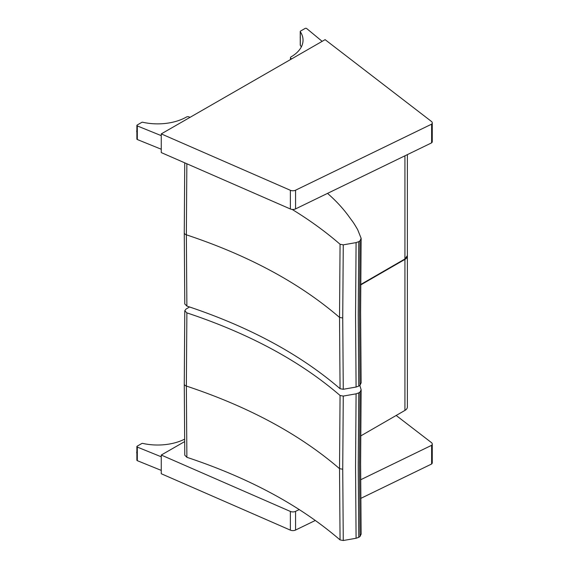 <?xml version="1.0" encoding="UTF-8"?>
<svg xmlns="http://www.w3.org/2000/svg" width="569" height="569" viewBox="0 0 569 569"><rect width="100%" height="100%" fill="white"/><g stroke="black" fill="none" stroke-linecap="round" stroke-linejoin="round"><path stroke-width="0.85" d="M404.815 259.13L404.936 259.393A8.322 4.808 0 0 0 407.376 255.993L407.376 407.013A8.322 4.808 180 0 1 404.936 410.413L360.675 435.961M290.368 511.439L290.368 530.13A4.161 2.404 -0 0 0 295.56 530.052L295.56 511.36A4.161 2.404 180 0 1 290.368 511.439L161.262 455.044L184.598 441.615M290.368 530.13L161.262 473.735L161.262 455.044M431.622 464.005A4.161 2.404 -0 0 0 432.262 462.725L432.262 444.033A4.161 2.404 180 0 1 431.622 445.314L431.622 464.005L360.732 498.416M315.354 520.443L295.56 530.052M295.56 511.36L299.28 509.554M360.632 479.774L431.622 445.314M396.173 415.47L431.43 442.59A4.161 2.404 180 0 1 432.262 444.033M161.262 470.392L137.321 460.677L137.321 447.085A1.038 0.597 180 0 1 136.88 446.594A1.038 0.597 180 0 1 137.186 446.167L141.717 443.557A1.038 0.597 180 0 1 142.833 443.422A40.94 23.635 180 0 0 184.569 439.19M136.88 446.594L136.88 460.186A1.038 0.597 -0 0 0 137.321 460.677M137.321 447.085L161.262 456.8M290.368 190.288L290.368 208.979A4.161 2.404 -0 0 0 295.56 208.901L295.56 190.21A4.161 2.404 180 0 1 290.368 190.288L161.262 133.893L325.105 39.652L431.43 121.439A4.161 2.404 180 0 1 432.262 122.883A4.161 2.404 180 0 1 431.622 124.163L431.622 142.855A4.161 2.404 -0 0 0 432.262 141.574L432.262 122.883M290.368 208.979L161.262 152.584L161.262 133.893M431.622 142.855L295.56 208.901M295.56 190.21L431.622 124.163M300.318 44.866A1.038 0.597 -0 0 0 300.247 45.079A1.038 0.597 -0 0 0 300.318 45.292L300.318 31.7A1.038 0.597 180 0 1 300.247 31.487A1.038 0.597 180 0 1 300.553 31.06L305.091 28.45A1.038 0.597 180 0 1 306.677 28.535L322.161 41.352M300.318 31.7A40.94 23.635 180 0 1 303.035 40.164A40.94 23.635 180 0 1 291.093 56.85A2.056 1.188 -0 0 0 290.474 57.697A2.056 1.188 -0 0 0 291.093 58.543L291.677 58.884M291.093 58.543L291.093 59.219M301.307 46.964A40.94 23.635 -0 0 0 300.318 45.292M161.262 149.242L137.321 139.526L137.321 125.934A1.038 0.597 180 0 1 136.88 125.443A1.038 0.597 180 0 1 137.186 125.016L141.717 122.406A1.038 0.597 180 0 1 142.833 122.271A40.94 23.635 180 0 0 186.433 117.043A2.056 1.188 -0 0 1 189.363 117.05L189.946 117.392M136.88 125.443L136.88 139.035A1.038 0.597 -0 0 0 137.321 139.526M137.321 125.934L161.262 135.65M189.584 306.976L185.971 309.102L184.776 310.766L186.881 312.872C249.066 333.526 300.126 361.066 340.063 395.483L339.522 468.65L340.063 539.917C300.126 505.5 249.066 477.96 186.881 457.305L184.776 455.193M361.13 533.985L360.056 536.432A14.467 8.35 180 0 1 358.769 537.321L356.087 538.267L343.263 540.514L340.063 539.917M186.881 457.305L186.362 386.052L186.881 312.872M340.063 395.483L343.263 396.081L342.73 469.247L343.263 540.514M343.263 396.081L356.087 393.833L358.769 392.887A14.467 8.35 0 0 0 360.056 391.998L361.144 389.829L359.843 385.369M356.087 393.833L355.547 467.007L356.087 538.267M360.056 391.998L359.516 465.172L360.056 536.432M358.769 392.887L358.228 466.061L358.769 537.321M361.13 382.752L360.056 385.199A14.467 8.35 180 0 1 358.769 386.095L356.087 387.041L343.263 389.281L340.063 388.691C300.126 354.267 249.066 326.734 186.881 306.079L184.776 303.96M186.881 306.079L186.362 234.819L186.852 163.758M292.16 209.428C309.835 220.253 325.795 231.86 340.063 244.257L339.522 317.417L340.063 388.691M340.063 244.257L343.263 244.848L342.73 318.014L343.263 389.281M343.263 244.848L356.087 242.607L358.769 241.661A14.467 8.35 0 0 0 360.056 240.772L361.13 238.319L357.688 229.698A350.426 202.315 -0 0 0 353.932 223.461A83.294 48.088 -0 0 0 352.047 220.758A396.195 228.738 180 0 1 349.245 216.953L349.195 216.889C343.278 208.652 336.059 200.814 327.524 193.382M356.087 242.607L355.547 315.774L356.087 387.041M360.056 240.772L359.516 313.946L360.056 385.199M358.769 241.661L358.228 314.835L358.769 386.095M404.758 259.073L360.675 284.521L404.758 259.073M360.675 284.607L404.886 259.087L407.376 255.573A8.322 4.808 180 0 1 404.936 258.973L404.936 155.806M360.675 284.941L404.936 259.393L404.936 410.413M136.88 453.379A2.994 1.728 -59.9 0 1 136.88 451.63M136.88 451.466A2.731 1.579 120.1 0 0 136.738 452.469M300.247 37.931A2.994 1.728 -59.9 0 1 300.197 37.426A2.994 1.728 -59.9 0 1 300.247 36.864M300.247 36.679A2.731 1.579 120.1 0 0 300.197 37.213A2.731 1.579 120.1 0 0 300.197 37.305M136.88 132.228A2.994 1.728 -59.9 0 1 136.88 130.479M136.88 130.308A2.731 1.579 120.1 0 0 136.738 131.318M184.264 383.919A4.161 2.404 0 0 0 184.264 383.961A4.161 2.404 0 0 0 186.362 386.052C248.539 406.707 299.593 434.239 339.522 468.65L342.73 469.247M184.264 232.685A4.161 2.404 0 0 0 184.264 232.735A4.161 2.404 0 0 0 186.362 234.819C248.539 255.481 299.593 283.013 339.522 317.417L342.73 318.014M407.376 255.573L407.376 154.626M136.88 453.45L136.88 451.288M300.247 45.079L300.247 31.487M290.474 57.697L290.474 59.574M300.247 38.087L300.247 36.423M136.88 132.3L136.88 130.137M184.776 455.243L184.264 383.961L184.776 310.766M361.144 534.191L360.604 462.967L361.144 389.829M184.776 304.01L184.264 232.735L184.733 162.834M361.144 382.958L360.604 311.741L361.144 238.596"/></g></svg>
